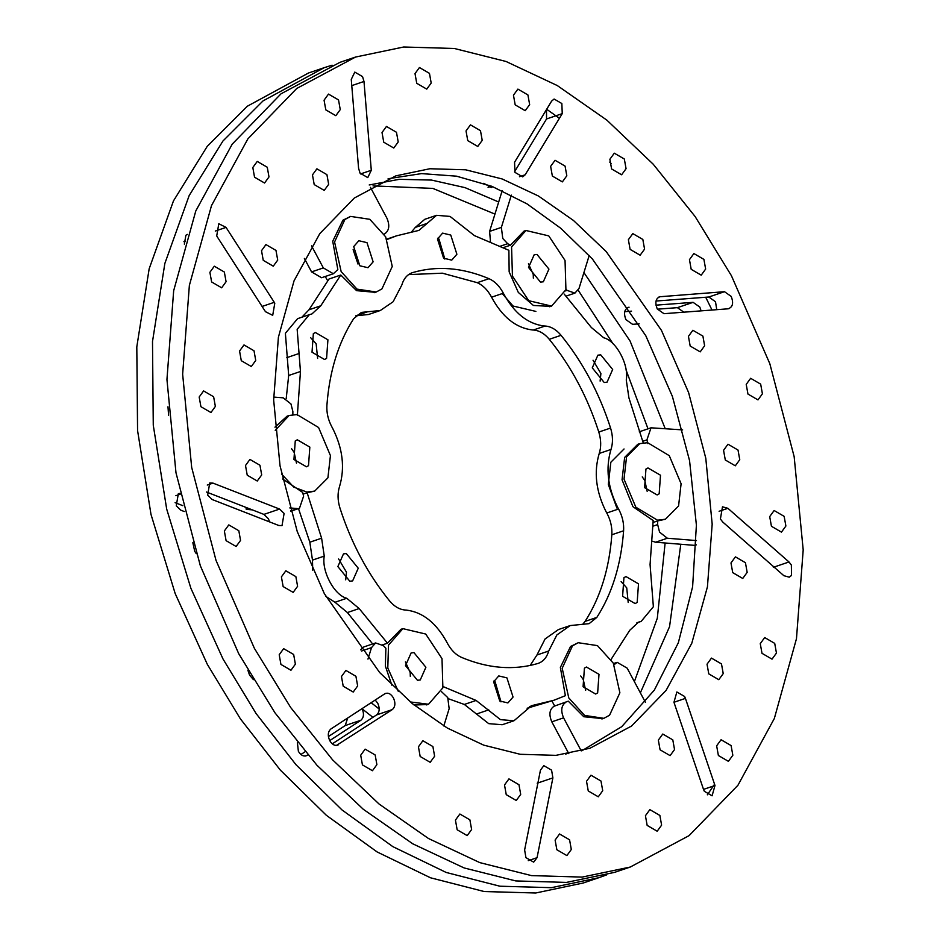 <?xml version="1.0" encoding="UTF-8"?>
<svg xmlns="http://www.w3.org/2000/svg" width="940" height="940" viewBox="0 0 940 940"><rect width="100%" height="100%" fill="white"/><g stroke="black" fill="none" stroke-linecap="round" stroke-linejoin="round"><path stroke-width="1.41" d="M611.094 163.501L609.696 162.079M559.429 118.287L546.669 109.263M332.09 65.189L324.183 67.692L263.024 100.909L222.933 141.024L189.163 195.591L164.853 263.459L152.503 341.537L153.267 425.186L166.686 509.069L190.867 588.24L223.015 658.999L256.044 713.472L295.994 764.725L342.066 809.986L392.814 846.623L446.195 872.461L499.857 886.209L551.416 887.677L598.874 877.69L606.664 874.87M707.327 794.829L714.565 784.266M712.015 310.036L705.705 297.252M167.978 406.75L168.577 415.221M192.841 542.697L194.709 551.31L196.296 553.707M247.866 670.185L249.547 675.073L253.436 679.655M665.132 428.487L630.082 341.032L583.916 272.565M498.682 202.006L465.03 187.636L431.495 180.069L399.218 179.329L369.197 184.98M640.363 692.839L669.55 626.686L680.795 544.248M297.381 742.53L298.38 751.342C301.012 755.537 303.914 756.888 307.086 755.384L307.768 754.938M329.717 740.602L360.901 720.24C363.874 717.537 364.25 713.636 362.029 708.525M306.135 755.842L305.089 756.054M180.057 493.406L178.353 493.618L176.262 505.802L180.774 510.162L184.252 511.524M187.354 234.401L185.873 235.294L184.358 244.189M483.736 183.324L491.315 187.518L492.772 186.672M701.111 310.87L699.807 307.051L693.097 302.339L655.979 305.159M629.072 307.215L627.979 307.427M627.027 307.897L629.013 307.215C624.43 308.861 623.396 312.997 625.899 319.623L632.608 324.335L639.188 323.842M324.183 67.692L308.485 73.014L247.326 106.232L207.235 146.346L173.465 200.913L149.166 268.781L136.805 346.86L137.569 430.508L150.988 514.391L175.181 593.563L207.317 664.322L240.358 718.795L280.296 770.048L326.368 815.309L377.116 851.945L430.508 877.784L484.159 891.531L535.718 893L583.176 883.013L598.874 877.69M684.109 312.374L677.399 307.662L657.401 309.178M631.562 311.152L624.642 311.68M182.842 505.673L175.099 502.665M565.739 754.174L568.301 752.729M634.383 681.629L657.307 618.25L665.12 542.991M648.013 428.828L626.028 369.878M612.962 343.699L578.229 290.26M494.945 214.097L432.835 188.4L373.015 185.885M328.413 736.537L345.203 725.562L347.694 718.007M300.894 754.503L305.065 751.777M653.147 526.13L657.659 524.602L659.575 532.134L667.341 538.232L696.458 540.571M696.364 544.836L694.777 545.376L655.568 542.227L652.572 541.264M657.659 524.602L657.671 520.913L665.379 519.244L657.471 520.184L635.851 507.212L624.019 479.153L626.545 456.899L639.741 443.645L637.778 444.303L624.642 457.428L622.057 479.811L632.937 506.684L653.171 520.537L650.069 564.576L653.37 606.746L641.174 621.387L638.566 622.139L629.765 630.27L611.106 659.386M647.871 443.645L646.908 439.885L651.032 427.806L682.652 429.897M657.671 520.913L653.171 522.44M639.741 443.645L647.648 442.693L669.268 455.665L681.101 483.736L678.574 505.978L665.379 519.244M660.503 475.229L647.977 467.944L645.945 469.048L644.605 487.649L657.13 494.945L659.175 493.829L660.503 475.229M616.875 508.023L608.321 484.476L610.847 462.221L624.043 448.968M647.155 491.303L644.817 480.552L642.267 476.897M643.371 443.304L628.919 397.855L626.263 379.96C629.13 364.955 616.241 340.809 603.75 337.789L591.354 327.508L564.2 294.079M550.57 306.393L533.415 305.465L518.304 292.422L509.151 271.825L508.881 250.31L474.418 235.611L450.025 216.412L436.56 215.319L418.887 230.406L396.515 235.834L386.834 239.124M387.022 239.524L396.515 235.834M375.236 292.317L356.601 290.66L340.774 275.032L320.763 305.794L311.951 313.925L309.342 314.677L297.158 329.329L300.459 371.5L297.346 415.527M275.244 430.356L289.074 415.492L296.97 414.552L318.589 427.524L330.434 455.583L327.907 477.837L314.7 491.091L307.145 492.76L321.609 538.209L324.253 556.104C321.398 571.109 334.288 595.255 346.766 598.275L359.162 608.556L387.468 643.195L400.922 629.318L402.884 628.649L425.714 634.042L442 658.635L442.881 687.81L428.522 704.248L410.334 701.957M443.222 686.635L476.11 700.453L500.491 719.652L513.969 720.757L531.64 705.658L554.001 700.23L527.117 708.243M578.218 642.725L597.452 645.616L613.291 663.135L619.883 692.757L609.567 715.223L603.856 718.325L584.621 715.422L568.77 697.915L562.191 668.281L572.507 645.827L578.218 642.725L570.545 646.485L560.357 667.459L565.375 695.694L554.001 700.23M530.16 665.461L536.952 655.004L545.082 638.953L558.442 629.553L570.216 625.57L589.11 623.655L596.841 617.404C612.152 593.551 621.07 564.67 623.608 530.783L611.834 534.766C612.257 527.528 610.695 520.478 607.134 513.639L606.065 511.689C595.937 491.514 593.657 472.103 599.238 453.444C601.306 446.911 601.165 439.779 598.803 432.048C587.535 397.044 571.027 366.13 549.289 339.293C544.424 333.512 539.114 330.422 533.332 330.022L532.24 329.952C515.837 327.872 502.277 316.945 491.561 297.204L491.221 296.558C487.531 289.814 482.866 285.196 477.226 282.67L442.387 273.188L408.595 274.598M570.216 625.57L556.856 634.958L548.713 651.009C546.739 657.624 543.109 661.795 537.809 663.511L538.279 663.358M412.237 272.706L412.707 272.565C407.42 274.28 403.777 278.44 401.803 285.055L393.132 301.74L380.312 310.505L361.418 312.409L353.687 318.66C338.377 342.524 329.447 371.394 326.909 405.293C326.486 412.543 328.048 419.581 331.62 426.419L332.678 428.382C342.818 448.545 345.098 467.967 339.516 486.615C337.437 493.147 337.578 500.28 339.939 508.011C351.219 543.014 367.728 573.929 389.465 600.766C394.318 606.559 399.641 609.649 405.422 610.036L406.503 610.107C422.918 612.187 436.477 623.114 447.193 642.866L447.522 643.512C451.224 650.245 455.877 654.875 461.517 657.389C488.107 668.528 513.534 670.573 537.809 663.511M623.608 530.783C624.031 523.521 622.468 516.483 618.908 509.645L617.839 507.694C607.698 487.519 605.419 468.108 611 449.461C613.091 442.928 612.951 435.796 610.577 428.053C599.297 393.049 582.788 362.135 561.051 335.31C556.198 329.505 550.875 326.415 545.106 326.027L544.013 325.969C527.61 323.877 514.051 312.961 503.335 293.209L502.994 292.563C499.305 285.819 494.64 281.189 489 278.687C462.41 267.536 436.983 265.491 412.707 272.565L411.779 272.87M638.507 583.857L625.981 576.572L623.937 577.677L622.597 596.277L635.135 603.574L637.167 602.458L638.507 583.857M513.052 697.057L506.919 677.857L498.764 675.931L493.641 681.806L499.763 701.005L507.917 702.932L513.052 697.057M349.809 581.237L352.629 580.897L358.246 568.218L346.296 553.554L343.476 553.895L337.86 566.573L349.809 581.237M312.021 352.206L324.547 359.503L326.579 358.387L327.919 339.787L315.394 332.502L313.349 333.606L312.021 352.206M437.476 239.007L443.598 258.206L451.752 260.133L456.887 254.258L450.754 235.059L442.599 233.132L437.476 239.007M600.719 354.838L597.887 355.167L592.27 367.857L604.22 382.51L607.052 382.169L612.668 369.49L600.719 354.838M436.56 215.319L424.786 219.302L415.292 227.41L411.638 231.828M340.774 275.032L329 279.027L308.99 309.789L301.881 317.215M309.342 314.677L297.58 318.672L285.384 333.312L288.686 375.483L300.459 371.5M286.183 398.795L288.686 375.483M298.497 508.599L309.836 542.204L312.48 560.099L312.726 570.181M325.792 596.36L335.004 602.27L347.401 612.551L359.162 608.556M372.651 643.947L347.401 612.551M448.286 698.702L464.337 704.448L488.73 723.647L502.195 724.74L513.969 720.757M380.312 310.505L368.539 314.489L356.002 315.793M582.753 624.266L585.068 621.399C600.378 597.546 609.296 568.665 611.834 534.766M628.202 602.505L626.733 587.853L621.129 581.625M600.12 381.099L600.895 373.486L593.046 360.231M444.832 259.064L438.98 239.054L437.758 238.196M317.626 358.434L316.146 343.781L310.541 337.566M345.709 579.827L346.472 572.202L338.623 558.959M500.997 701.863L495.145 681.852L493.923 680.995M565.927 289.649L551.569 306.088L528.726 300.694L512.441 276.101L511.572 246.926L525.93 230.488L548.76 235.881L565.046 260.474L565.927 289.649M535.87 311.41L513.04 306.017L502.254 293.574M385.67 236.833L392.25 266.455L381.934 288.921L376.223 292.011L357 289.12L341.149 271.601L334.57 241.98L344.886 219.513L350.596 216.412L369.82 219.314L385.67 236.833M327.649 280.672L325.228 276.501M314.7 491.091L306.804 492.043L293.762 487.096L281.601 474.089M307.145 492.76L303.091 494.146M387.468 643.195L382.58 644.852M398.266 691.311L387.785 668.011L388.526 645.099L402.884 628.649M554.647 705.975L551.921 700.934M490.457 241.357L489.599 231.405L501.373 227.41L502.771 238.478L507.671 243.695L510.444 245.199L523.968 231.158L525.93 230.488M510.444 245.199L503.652 247.502M536.987 254.446L534.167 254.787L528.55 267.465L540.5 282.129L543.32 281.788L548.937 269.11L536.987 254.446M533.344 278.146L533.25 274.433L528.456 263.752M333.359 273.74L321.586 277.735L311.563 271.895L323.337 267.912L333.359 273.74L337.836 269.58L332.725 241.251L342.924 220.183L350.596 216.412M353.698 246.586L359.832 265.785L367.987 267.712L373.121 261.849L366.988 242.638L358.833 240.722L353.698 246.586M357.999 264.081L353.123 249.676M290.613 510.772L299.484 508.258L303.608 496.179L302.656 492.419L282.611 478.977M274.962 427.183L287.111 416.162L289.074 415.492M293.938 459.507L306.464 466.792L308.508 465.688L309.836 447.088L297.31 439.803L295.266 440.907L293.938 459.507M296.476 463.162L294.149 452.41L291.6 448.756M427.524 704.553L414.047 705M391.839 685.166L385.365 666.049L385.882 648.283L383.438 645.686L375.612 642.948L371.5 647.636L367.963 659.105M417.454 680.29L420.274 679.949L425.89 667.271L413.941 652.607L411.121 652.948L405.504 665.626L417.454 680.29M410.298 676.307L410.204 672.593L405.41 661.913M568.289 701.17L554.06 706.245L568.289 701.17L583.787 716.738L602.869 718.63M598.991 674.309L586.454 667.024L584.422 668.129L583.082 686.729L595.619 694.025L597.652 692.909L598.991 674.309M585.632 690.383L583.293 679.632L580.744 675.989M565.504 290.918L567.09 290.389L566.033 289.262M567.09 290.389L574.916 293.127L579.016 288.427L589.204 255.48M501.373 227.41L511.348 195.109M489.599 231.405L502.183 190.679M370.442 187.33L386.939 218.221C389.959 225.459 389.207 230.653 384.695 233.825L384.096 234.084M323.337 267.912L311.563 245.857M311.563 271.895L304.372 258.43M273.634 397.068L283.187 397.832L290.954 403.93L292.869 411.473L292.857 415.151M297.228 508.528L289.79 507.941M252.261 509.856L246.245 509.374L245.998 507.412M379.208 709.03L371.147 702.697M441.447 691.617L447.745 697.586L449.156 708.654L443.809 725.962M372.91 717.326L361.947 708.701M360.525 649.798L363.839 646.932L375.612 642.948M565.833 702.25C561.309 705.411 560.569 710.605 563.577 717.843L581.237 750.895M614.114 664.721L617.157 662.324L627.18 668.164L645.404 702.286M568.806 753.657L551.815 721.838C548.713 714.565 549.465 709.359 554.06 706.245M248.806 508.505L246.245 509.374M791.351 564.999L789.001 561.979L727.889 508.305L722.484 506.813L720.404 518.998L722.743 522.017L783.854 575.691L789.259 577.184L791.539 575.409L791.351 564.999M355.567 57.046L339.88 62.369L281.06 93.777L232.204 144.161L195.79 210.948L173.665 290.742L166.944 379.513L175.98 472.75L200.314 565.704L238.701 653.676L274.997 712.849L316.909 765.195L363.275 809.269L412.813 843.838L464.137 867.949L515.813 880.933L566.432 882.413L614.572 872.367L630.258 867.044L689.079 835.636L737.935 785.264L774.349 718.477L796.474 638.671L803.195 549.9L794.159 456.664L769.825 363.71L731.438 275.737L695.142 216.564L653.23 164.218L606.864 120.144L557.326 85.575L506.002 61.464L454.326 48.48L403.707 47L355.567 57.046L296.758 88.454L247.901 138.838L211.488 205.625L189.363 285.419L182.642 374.19L191.678 467.427L216.012 560.381L254.399 648.353L290.695 707.526L332.607 759.873L378.973 803.947L428.499 838.515L479.823 862.626L531.511 875.61L582.13 877.091L630.258 867.044M582.048 750.672L621.692 726.702L654.322 690.136L678.339 642.749L692.604 586.842L696.399 525.143L689.561 460.635L672.405 396.457L645.78 335.709L592.376 258.958L560.792 228.291L527.011 203.874L491.937 186.343L456.476 176.168L421.555 173.606L388.091 178.741M332.278 743.857L376.588 714.917C379.607 712.238 379.983 708.337 377.727 703.202L375.213 700.042M269.58 521.9L268.405 518.763L263.905 514.391L206.483 492.02M514.615 171.667L546.551 118.957L546.493 109.557M716.75 309.671L715.505 301.728L708.784 297.017L656.038 301.035M732.718 572.625L742.741 578.464L747.171 572.366L745.432 562.696L735.409 556.856L730.979 562.954L732.718 572.625M718.383 755.513L728.406 761.341L732.836 755.255L731.097 745.573L721.074 739.745L716.644 745.831L718.383 755.513M708.772 673.863L718.795 679.702L723.224 673.604L721.485 663.934L711.462 658.094L707.033 664.192L708.772 673.863M761.999 653.323L772.022 659.152L776.452 653.065L774.713 643.383L764.69 637.555L760.26 643.641L761.999 653.323M658.411 297.252L660.409 296.57C655.721 298.144 654.686 302.281 657.283 308.978L663.993 313.69L728.065 308.813C732.754 307.239 733.788 303.103 731.191 296.406L724.482 291.694L659.363 296.782M728.065 308.813L729.111 308.602M552.356 176.05L562.379 181.878L566.808 175.792L565.081 166.11L555.058 160.282L550.629 166.368L552.356 176.05M691.194 269.322L701.216 275.162L705.646 269.063L703.907 259.393L693.885 253.553L689.455 259.651L691.194 269.322M630.117 249.382L640.14 255.21L644.57 249.124L642.831 239.442L632.808 233.613L628.378 239.7L630.117 249.382M611.599 168.953L621.622 174.781L626.064 168.695L624.325 159.013L614.302 153.185L609.872 159.271L611.599 168.953M362.546 76.61L354.791 72.098L351.266 79.43L358.575 168.237L360.02 173.101L367.763 177.613L371.288 170.293L363.991 81.475L362.546 76.61M263.247 260.345L273.27 266.185L277.711 260.086L275.972 250.416L265.95 244.576L261.52 250.675L263.247 260.345M325.804 109.862L335.827 115.691L340.257 109.604L338.518 99.922L328.495 94.094L324.065 100.181L325.804 109.862M314.207 184.581L324.23 190.409L328.659 184.322L326.92 174.64L316.897 168.812L312.468 174.899L314.207 184.581M254.54 177.19L264.563 183.018L268.993 176.932L267.266 167.25L257.243 161.422L252.813 167.508L254.54 177.19M212.158 499.516L278.769 525.484L282.012 525.625L284.103 513.44L279.603 509.069L212.992 483.113L209.738 482.972L207.658 495.157L212.158 499.516M343.206 686.2L353.228 692.04L357.658 685.942L355.919 676.271L345.897 670.432L341.467 676.53L343.206 686.2M226.094 540.664L236.116 546.493L240.546 540.406L238.819 530.724L228.796 524.896L224.355 530.982L226.094 540.664M283.14 586.56L293.163 592.388L297.592 586.302L295.865 576.62L285.842 570.792L281.401 576.878L283.14 586.56M280.931 664.427L290.954 670.255L295.383 664.169L293.656 654.487L283.633 648.659L279.204 654.745L280.931 664.427M537.057 857.68L552.885 777.885L551.592 770.166L543.837 765.665L540.453 770.13L524.626 849.936L525.93 857.644L533.673 862.156L537.057 857.68L528.268 860.664M660.08 749.803L670.102 755.631L674.532 749.544L672.793 739.862L662.77 734.034L658.341 740.121L660.08 749.803M556.856 849.748L566.879 855.576L571.309 849.49L569.57 839.808L559.547 833.98L555.117 840.066L556.856 849.748M588.264 790.963L598.287 796.803L602.716 790.705L600.989 781.034L590.966 775.195L586.525 781.293L588.264 790.963M647.155 825.402L657.178 831.23L661.607 825.144L659.88 815.462L649.857 809.634L645.428 815.72L647.155 825.402M324.359 593.704L379.631 672.511L412.39 703.661L447.393 728.089L483.665 745.126L520.196 754.291L555.963 755.349L589.979 748.24L631.539 726.044L666.061 690.454L691.793 643.254L707.432 586.854L712.179 524.132L705.787 458.238L688.597 392.556L661.466 330.387L606.206 251.579L573.435 220.442L538.432 196.002L502.172 178.964L465.641 169.799L429.874 168.742L395.858 175.851L354.298 198.046L319.776 233.649L294.044 280.837L278.404 337.237L273.658 399.97L280.038 465.852L297.24 531.535L324.359 593.704M714.988 785.499L685.425 698.385L684.614 696.493L676.859 691.981L673.957 702.286L703.519 789.4L704.33 791.292L712.085 795.804L714.988 785.499L703.508 789.389M457.169 829.785L467.192 835.613L471.622 829.527L469.894 819.845L459.872 814.016L455.43 820.103L457.169 829.785M420.168 756.489L430.191 762.317L434.621 756.23L432.894 746.548L422.871 740.72L418.441 746.807L420.168 756.489M362.429 764.902L372.452 770.73L376.893 764.643L375.154 754.961L365.131 749.133L360.702 755.22L362.429 764.902M506.249 794.653L516.272 800.492L520.701 794.394L518.962 784.724L508.94 778.896L504.51 784.982L506.249 794.653M336.485 745.408L392.286 709.594C395.305 706.915 395.681 703.014 393.413 697.88C390.793 693.626 387.891 692.286 384.719 693.837L330.904 728.97C327.884 731.649 327.508 735.562 329.776 740.697C332.396 744.938 335.298 746.289 338.471 744.739L337.519 745.197M385.67 693.368L384.719 693.837M200.913 406.691L210.936 412.531L215.366 406.433L213.627 396.762L203.604 390.923L199.174 397.021L200.913 406.691M241.286 360.69L251.309 366.529L255.739 360.431L254.012 350.761L243.989 344.921L239.559 351.02L241.286 360.69M211.629 281.965L221.652 287.805L226.082 281.706L224.343 272.036L214.32 266.208L209.89 272.295L211.629 281.965M247.232 475.194L257.255 481.022L261.696 474.935L259.957 465.253L249.934 459.425L245.505 465.512L247.232 475.194M217.211 236.763L265.456 311.68L272.706 315.346L274.797 303.15L226.047 227.398L218.797 223.732L216.717 235.928L217.211 236.763M416.737 83.296L426.76 89.124L431.19 83.037L429.463 73.355L419.44 67.527L415.01 73.614L416.737 83.296M467.756 140.624L477.779 146.452L482.22 140.365L480.481 130.684L470.458 124.856L466.029 130.942L467.756 140.624M515.191 104.869L525.213 110.697L529.655 104.61L527.916 94.928L517.893 89.1L513.463 95.187L515.191 104.869M383.755 142.21L393.778 148.038L398.207 141.952L396.469 132.27L386.446 126.442L382.016 132.528L383.755 142.21M561.85 103.529L554.095 99.029L551.604 101.121L514.556 162.268L514.956 172.373L522.699 176.873L525.19 174.781L562.249 113.634L561.85 103.529M747.958 394.072L757.981 399.899L762.411 393.813L760.672 384.131L750.649 378.303L746.219 384.389L747.958 394.072M725.292 459.977L735.315 465.817L739.757 459.719L738.018 450.048L727.995 444.209L723.565 450.307L725.292 459.977M771.434 526.283L781.457 532.122L785.887 526.024L784.148 516.354L774.125 510.514L769.695 516.612L771.434 526.283M690.172 346.038L700.194 351.865L704.624 345.779L702.897 336.097L692.874 330.269L688.444 336.356L690.172 346.038M360.901 720.24L345.203 725.562M180.233 494.217L175.862 495.697M185.227 241.239L183.888 241.697M491.549 186.191L488.072 187.377M693.097 302.339L677.399 307.662M655.568 542.227L667.341 538.232M646.908 439.885L642.866 441.26M427.065 223.415L415.292 227.41M320.763 305.794L308.99 309.789M298.579 353.663L286.806 357.658M321.609 538.209L309.836 542.204M312.48 560.099L324.253 556.104M346.766 598.275L335.004 602.27M476.11 700.453L464.337 704.448M477.003 713.86L488.765 709.865M529.443 706.633L533.967 705.094M637.402 622.597L639.776 621.786M596.841 617.404L585.068 621.399M548.713 651.009L536.952 655.004M367.587 311.786L355.814 315.781M489 278.687L477.226 282.67M503.335 293.209L491.561 297.204M545.106 326.027L533.332 330.022M561.051 335.31L549.289 339.293M610.577 428.053L598.803 432.048M611 449.461L599.238 453.444M618.555 509.01L606.782 512.993M507.671 243.695L500.75 246.033M361.489 651.032L371.5 647.636M551.815 721.838L563.577 717.843M773.315 567.302L789.001 561.979M719.1 511.278L727.889 508.305M673.957 702.274L685.425 698.385M537.198 783.208L552.885 777.885M376.588 714.917L392.286 709.594M263.905 514.391L279.603 509.069M207.258 485.052L212.992 483.113M262.084 306.452L274.304 302.316M215.272 231.052L226.047 227.398M360.514 173.947L371.288 170.293M351.783 85.622L363.991 81.475M519.456 176.732L525.19 174.781M546.551 118.957L562.249 113.634M708.784 297.017L724.482 291.694M651.032 427.806L639.27 431.801M551.569 306.088L549.606 306.757M376.223 292.011L374.273 292.681M636.862 622.856L641.174 621.387M428.522 704.248L426.56 704.918M603.856 718.325L601.894 718.982M574.916 293.127L566.103 296.112M299.484 508.258L290.742 511.231M617.157 662.324L613.526 663.558"/></g></svg>
